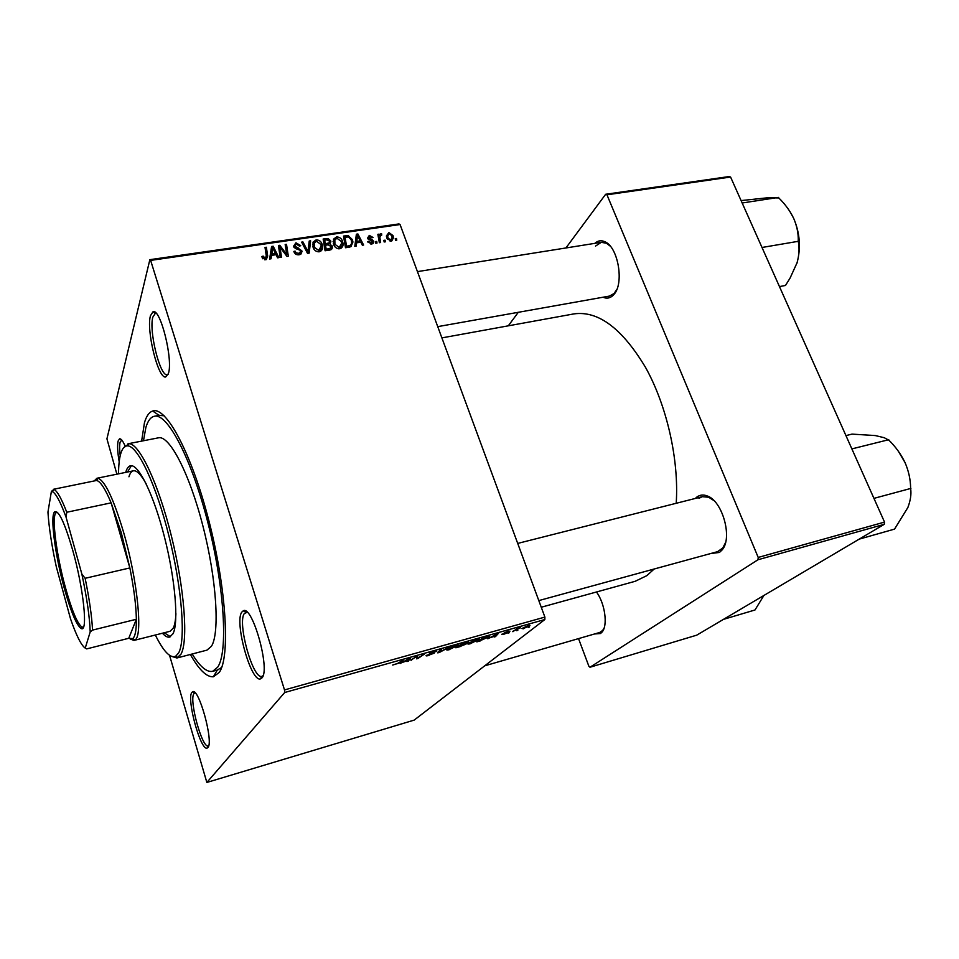 <?xml version="1.0" encoding="UTF-8"?>
<svg xmlns="http://www.w3.org/2000/svg" width="959" height="959" viewBox="0 0 959 959"><rect width="100%" height="100%" fill="white"/><g stroke="black" fill="none" stroke-linecap="round" stroke-linejoin="round"><path stroke-width="1.44" d="M119.192 461.794C117.549 452.216 117.19 445.3 118.113 441.044L119.539 438.814C120.978 438.491 122.788 440.768 124.958 445.683M121.793 440.049L120.127 442.171C119.443 445.012 119.467 449.519 120.211 455.717M150.479 315.667L152.996 311.795C160.393 307.731 173.447 360.248 168.34 373.674L165.631 376.995C158.079 378.865 146.044 330.076 150.479 315.667M156.305 313.461L155.274 313.425L152.877 317.057C148.657 330.579 159.997 376.575 167.142 374.753L168.089 374.394M241.764 612.166L243.286 610.787C252.397 604.961 270.522 669.514 261.999 677.869L260.333 678.948C250.79 681.885 234.236 621.947 241.764 612.166M247.182 612.262L244.305 613.58C237.149 622.763 252.78 679.248 261.783 676.407L263.066 675.711M191.8 692.53L192.627 691.763C198.813 687.375 213.857 741.99 207.923 747.541L207.012 748.14C200.479 750.513 186.49 699.111 191.8 692.53M195.145 692.889L193.91 693.681C188.851 699.854 202.061 748.284 208.235 746.006L208.666 745.826M596.45 592.003C605.009 603.319 608.066 625.616 602.024 632.125L600.526 633.515L594.568 633.971M484.691 665.834L599.711 632.472L602.684 630.423L604.17 627.905M695.371 498.428L696.809 497.098C699.806 494.832 703.235 494.436 707.131 495.911C722.499 500.778 732.892 538.095 722.103 549.939L719.478 552.432L710.619 553.559M538.802 600.586L717.536 551.665L722.738 548.045L725.531 542.602M713.868 500.55L708.653 497.242L702.3 496.678L698.931 498.332M594.868 243.346C597.913 240.529 601.317 240.026 605.081 241.836C618.303 247.338 624.321 283.792 613.856 294.533L613.149 295.312C610.116 298.237 606.747 298.884 603.043 297.218M437.736 326.635L609.421 296.091L614.012 293.538L616.769 289.594M610.236 246.127L606.436 243.25L601.293 242.327L595.527 246.079M141.62 441.116L144.449 422.751C146.379 416.11 149.113 412.202 152.673 411.027C165.979 405.873 191.536 453.044 208.978 521.097C226.528 589.054 230.328 657.107 219.263 672.415L213.377 676.766C206.736 677.306 199.052 669.873 190.35 654.47M164.157 415.774L159.146 415.391L152.673 411.027M541.26 607.239L635.182 581.298L646.834 575.652L654.17 569.011M377.019 243.059L375.784 243.238L375.46 241.584L376.731 241.404L377.019 243.059M385.386 241.812L384.151 241.992L383.828 240.349L385.098 240.17L385.386 241.812M339.582 248.765C336.597 248.705 334.619 247.266 333.636 244.449L333.528 239.163L336.561 236.921C339.618 237.005 341.62 238.479 342.567 241.368L343.046 243.526C343.322 246.211 342.171 247.961 339.582 248.765M356.173 246.151L354.806 246.355L356.376 234.212L357.911 233.984L363.617 245.048L362.358 245.228L360.848 242.207L356.556 242.831L356.173 246.151M330.028 250.035L325.089 250.767L323.159 239.019L328.086 238.503L330.687 240.841L329.968 243.874L332.509 246.811L330.028 250.035M309.182 253.128L307.527 253.368L301.629 242.136L302.936 241.944L307.995 251.57L309.23 241.033L310.62 240.829L309.182 253.128M262.155 257.551L261.915 256.473L263.198 256.125L265.271 258.367L266.278 255.909L265.02 247.434L266.362 247.242L267.669 256.017L265.643 259.745L262.155 257.551M281.538 257.228L280.208 257.432L278.422 245.492L279.8 245.288L286.777 254.603L285.171 244.521L286.501 244.317L288.335 256.221L286.957 256.425L279.956 247.134L281.538 257.228M169.551 655.345L206.856 782.448L414.168 720.113L544.844 619.538L284.691 692.506L284.499 689.929L544.892 617.093L400.071 224.538L150.635 260.392L149.856 259.673L398.98 223.927L400.071 224.538M284.499 689.929L150.635 260.392M271.049 258.786L269.611 259.002L271.589 246.487L273.207 246.247L278.889 257.623L277.571 257.827L276.06 254.71L271.541 255.37L271.049 258.786M299.088 254.782C296.403 255.034 294.665 253.919 293.85 251.438L295.096 251.114L296.019 252.768L298.705 253.416L300.67 251.45L299.891 250.143L295.816 248.681L293.478 246.367L295.935 242.807L300.742 245.612L299.556 246.175L296.355 244.149L294.677 245.816L301.845 250.802L299.088 254.782M319.107 251.809C316.086 251.749 314.084 250.299 313.113 247.47L313.042 242.136L316.122 239.882C319.215 239.954 321.229 241.452 322.164 244.353L322.62 246.247C322.991 249.088 321.816 250.934 319.107 251.809M367.669 241.668L368.807 241.188L371.337 242.975L372.595 241.836L367.537 238.12L369.311 235.411L373.039 237.472L371.852 237.808L369.623 236.441L368.652 237.448L373.734 241.2L371.648 244.006L367.669 241.668M349.1 247.206L345.492 247.734L343.514 236.07L348.141 235.554L352.421 239.654L352.936 242.028L350.958 246.643L349.1 247.206M391.008 241.129L386.885 238.312L386.393 235.938L388.886 232.558L392.998 235.53L393.454 237.772L391.008 241.129M380.615 242.519L379.356 242.711L377.858 234.32L379.117 234.128L379.416 235.866L380.747 233.744L381.706 233.912L381.67 235.255L380.951 235.087L379.86 237.364L380.615 242.519M396.786 240.122L395.564 240.301L395.228 238.659L396.487 238.479L396.786 240.122M116.878 474.178L106.928 438.826L149.856 259.673M509.229 632.76L507.958 633.12L509.109 632.437M517.812 630.339L516.553 630.698L517.704 630.027M470.653 643.657C468.256 644.256 467.369 644.208 468.004 643.501L476.515 639.401C478.925 638.79 479.824 638.838 479.188 639.533L470.557 643.369M487.819 638.79L498.536 633.252L495.467 636.632L494.173 637.004L495.048 636.069L487.711 638.502M460.943 646.354L455.861 647.793L462.514 643.369L468.364 642.23L465.319 643.825L465.99 644.148L460.847 646.09M439.498 652.396L437.784 652.875L440.157 649.651L441.512 649.267L439.474 652.036L449.495 647.025L439.498 652.396L439.054 651.137M392.687 665.043L397.637 663.424L403.487 659.936L398.872 663.149L392.687 665.043M411.015 660.415L416.026 656.424L417.465 656.016L417.668 658.15L424.429 654.062L418.016 658.437L416.59 658.845L416.35 656.723L410.86 659.96M206.856 782.448L284.691 692.506M400.203 663.46L410.596 657.946L408.282 661.183L406.916 661.566L407.587 660.679L400.095 663.137M428.985 655.393C426.587 656.052 425.664 656.076 426.204 655.453L432.905 653.559L429.44 653.391L434.343 651.245L436.777 651.365L430.879 652.923L434.295 653.139L428.889 655.105M449.591 649.591C447.11 650.214 446.199 650.154 446.858 649.423L455.309 645.359C457.815 644.724 458.726 644.772 458.066 645.503L449.495 649.303M501.713 634.295L506.316 633.108L504.146 632.952L507.982 631.262L509.984 631.142L505.645 632.401L507.767 632.604L503.595 634.379L501.713 634.295M480.555 640.84L476.839 641.883L483.624 637.447L489.593 636.548L480.459 640.564M523.458 628.792L521.876 628.517L528.193 625.58L529.979 625.628L523.374 628.565M512.921 631.717L516.685 628.84L520.533 627.797L512.777 631.346M529.5 627.054L528.241 627.402L529.392 626.73M578.541 638.622L588.874 666.241L589.977 667.248L696.737 635.158L884.234 524.333L757.994 559.744L758.209 557.431L884.534 522.092L730.578 177.031L606.963 194.797L605.656 194.269L729.152 176.552L730.578 177.031M758.209 557.431L606.963 194.797M508.282 325.832L518.304 312.298M565.918 247.961L605.656 194.269M589.977 667.248L757.994 559.744M676.215 503.283C679.092 459.829 666.913 405.813 645.623 367.561C622.187 328.481 598.344 310.584 574.093 313.869L441.895 337.892M884.534 522.092L884.234 524.333M544.892 617.093L544.844 619.538M217.321 670.041L221.661 667.5M416.985 656.148L417.668 658.15M407.947 660.188L408.282 661.183M407.179 659.72L404.147 661.338L407.875 660.295L409.121 658.641L407.072 659.396M429.92 653.007L430.147 653.666M439.126 651.041L439.474 652.036M457.419 644.916L457.731 645.815M451.533 647.001L448.225 649.015L450.203 649.111L456.688 645.934L451.437 646.738M463.065 643.513L460.991 644.892L466.937 642.698L462.969 643.237M460.212 645.407L457.97 646.893L464.791 644.412L460.068 644.999M495.144 635.745L495.467 636.632M495.024 635.038L491.883 636.668L495.419 635.673L497.038 633.959L494.916 634.75M488.886 636.057L489.198 636.92M484.151 637.591L478.949 640.996L487.927 637.255L487.616 636.656L484.055 637.315M478.493 638.982L478.817 639.893M472.739 641.044L469.359 643.093L471.289 643.189L477.822 639.977L472.643 640.78M529.404 625.304L529.632 625.939M527.69 625.951L522.931 628.361L528.373 626.287L527.618 625.747M278.781 247.901L279.8 245.288M286.357 255.657L286.777 254.603M285.518 246.799L286.501 244.317M279.021 249.496L279.956 247.134M270.989 250.287L271.673 250.191M270.606 257.767L271.133 251.594L273.207 246.247M270.162 258.918L271.541 255.37M272.392 250.191L271.805 253.907L275.413 253.368L272.644 247.662L270.882 254.123M270.294 257.815L271.805 253.907M274.825 254.89L275.413 253.368M262.418 258.187L263.198 256.125M262.802 258.786L263.413 257.156M264.732 259.781L265.271 258.367M265.379 249.855L266.362 247.242M265.907 258.127L266.134 259.637M266.302 259.577L267.669 256.017M294.425 252.732L295.096 251.114M294.593 252.996L295.216 251.486M295.504 254.015L296.019 252.768M298.105 254.854L298.705 253.416M293.682 246.859L294.293 246.739M295.204 244.557L295.935 242.807M294.161 247.554L294.749 246.103M295.084 248.309L295.6 247.062M299.711 253.703L300.131 254.519M300.311 254.447L301.845 250.802M302.313 243.442L302.936 241.944M307.359 253.044L307.995 251.57M308.774 244.785L310.62 240.829M308.954 244.749L307.947 253.308M312.55 244.545L314.025 243.874M315.331 241.704L316.122 239.882M321.253 246.415L322.164 244.353M320.702 249.112L320.929 251.054M319.431 251.749L319.527 250.203M314.36 242.879L314.42 247.338L318.724 250.455L321.217 246.031L320.845 244.413L316.542 241.224L314.36 242.879M312.814 246.463L314.216 243.214M313.761 248.861L314.42 247.338M318.112 251.845L318.724 250.455M322.404 248.861L322.152 247.302M327.498 239.81L328.086 238.503M328.661 244.137L330.687 240.841M330.891 241.752L329.968 243.874M330.1 248.968L330.543 249.831L332.317 245.948M324.681 240.194L325.281 243.85L329.285 242.771L329.428 241.069L326.875 239.882L324.681 240.194L323.71 242.375M324.31 246.031L325.281 243.85M328.362 244.809L329.285 242.771M325.509 245.228L326.168 249.196L329.8 248.597L331.155 246.655L328.218 244.821L325.509 245.228L324.538 247.398M325.485 250.707L326.168 249.196M329.093 250.167L329.8 248.597M368.112 242.579L368.807 241.188M370.797 244.054L371.337 242.975M367.741 238.575L369.311 235.411M368.088 239.031L368.712 237.76M368.568 239.438L369.083 238.407M372.044 240.829L372.56 239.798M372.404 243.826L373.734 241.2M355.897 237.904L357.911 233.984M354.854 246.343L356.556 242.831M357.239 237.808L356.772 241.416L360.188 240.913L357.407 235.351L355.417 241.572M354.962 245.144L356.772 241.416M355.789 238.731L357.407 235.351M359.457 242.411L360.188 240.913M342.735 246.115L342.495 244.689M347.506 236.909L348.141 235.554M351.557 241.464L352.421 239.654M350.91 244.725L351.09 246.559M349.663 247.098L349.819 245.516M345.024 237.245L346.547 246.175L348.165 245.936C350.67 245.588 351.809 244.209 351.593 241.812L351.138 239.762L348.525 236.933L345.024 237.245L344.065 239.306M345.827 247.686L346.547 246.175M347.458 247.446L348.165 245.936M332.042 248.825L332.521 246.895M333.061 241.476L334.379 240.913M335.698 238.791L336.561 236.921M341.044 246.247L341.26 248.117M339.774 248.741L339.858 247.23M334.847 239.894L334.931 244.317L339.21 247.422L341.668 243.262L341.248 241.428L336.981 238.252L334.847 239.894L333.288 243.298M334.247 245.792L334.931 244.317M338.563 248.801L339.21 247.422M386.441 236.525L388.886 232.558M386.885 236.429L387.508 236.393M392.099 237.245L392.998 235.53M391.164 239.93L391.392 241.045M389.21 233.576L387.688 236.046L388.071 238.012L390.637 240.11L392.111 237.568L391.775 235.71L389.21 233.576M387.376 239.342L388.071 238.012M390.097 241.141L390.637 240.11M384.151 241.992L385.098 240.17M378.158 236.01L379.117 234.128M380.747 233.744L379.416 235.866M378.781 237.616L379.656 237.76M381.107 235.087L381.706 233.912M375.796 243.238L376.731 241.404M395.552 240.253L396.487 238.479M162.455 633.216C165.164 636.273 167.537 637.567 169.611 637.088L173.004 633.743C178.842 622.703 175.329 579.524 164.48 537.088C153.704 494.592 138.456 463.677 130.472 465.786C128.422 466.242 126.852 468.412 125.749 472.284L125.713 472.379M131.407 465.726L127.487 472.02M155.334 635.014C163.438 651.377 170.199 658.461 175.629 656.292L178.626 652.947C185.854 640.288 182.114 588.97 169.18 536.968C156.317 484.906 137.724 445.671 127.559 445.875C124.406 445.827 122.069 448.692 120.522 454.446C119.252 459.301 118.58 465.762 118.52 473.842M123.519 447.865L129.009 443.705C139.379 443.43 158.355 483.276 171.457 536.273C184.631 589.198 188.372 641.403 180.951 654.23L176.9 657.994L171.122 656.244M176.9 657.994L206.964 650.13L211.436 646.27C219.923 633.12 216.662 579.524 203.008 526.383C189.438 473.171 169.371 434.966 158.463 437.819L127.967 443.789M192.184 653.99C199.987 666.721 206.808 672.487 212.658 671.312L217.693 667.164C228.146 652.336 224.598 588.095 208.115 523.518C191.728 458.87 167.441 412.826 154.387 416.254C150.683 417.057 147.842 420.797 145.864 427.498L143.478 440.744M128.95 476.803C129.992 473.243 131.467 471.241 133.373 470.821C136.825 470.198 141.129 474.621 146.307 484.115M175.917 613.7C175.605 620.317 174.73 625.1 173.279 628.085L170.031 631.298L133.984 640.42L130.136 638.994M164.205 632.772L170.474 636.74M723.386 619.394L754.997 609.984L763.915 595.443M845.946 435.59L852.012 434.115L875.291 435.566L884.27 437.724L889.005 440.277C895.67 446.846 901.016 454.266 905.032 462.562C908.641 470.977 910.499 479.392 910.618 487.807L910.69 488.898C911.434 494.364 910.487 500.574 907.849 507.551L894.543 529.116L859.18 539.138M851.88 448.896L888.741 439.702M873.949 498.368L910.894 488.407M898.307 451.162L905.032 462.562M741.091 200.587L767.715 197.77L778.792 197.938C785.097 204.099 790.06 210.908 793.692 218.388C796.917 225.964 798.451 233.409 798.26 240.733L798.344 241.812C799.566 248.141 799.147 255.106 797.085 262.694L790.108 278.026L785.481 285.47L779.451 286.585M742.158 202.996L778.552 197.41M762.009 247.482L798.499 241.272M796.821 263.557L797.085 262.694C801.053 247.878 799.914 233.109 793.692 218.388L790.048 211.711M72.8 550.538C83.709 589.102 88.132 633.036 81.167 628.481C76.528 625.256 70.906 611.842 64.289 588.239C55.202 555.537 49.988 516.158 54.543 511.938C58.559 509.708 64.649 522.571 72.8 550.538M57.408 512.334L55.922 512.789C51.426 516.901 56.521 555.561 65.452 587.651C71.949 610.823 77.475 623.973 82.042 627.114L83.577 626.886M92.544 630.099L90.194 631.945C89.69 617.212 86.921 597.937 81.875 574.105L85.147 578.301C89.379 599.111 91.848 616.385 92.544 630.099L136.358 619.274C136.442 630.183 135.219 636.62 132.69 638.61L128.758 638.286L136.358 619.274C136.118 605.608 133.948 588.502 129.861 567.932L121.23 532.569L111.124 502.852C105.31 488.934 100.479 481.466 96.631 480.459L94.438 480.915M94.198 480.962L96.943 478.253L98.034 478.253C104.999 480.819 113.438 498.56 123.351 531.49C137.497 579.464 143.155 636.285 134.979 639.941L133.984 640.42M85.147 578.301L129.861 567.932L111.124 502.852L66.77 512.25L66.075 517.201C60.453 501.881 55.886 493.358 52.385 491.631L51.39 491.404L47.95 512.13C48.897 527.09 51.666 545.203 56.233 566.481L70.51 618.807C76.336 635.589 81.239 645.359 85.231 648.104L90.194 631.945M81.875 574.105L66.075 517.201M51.39 491.404L53.92 489.402C57.216 490.96 61.508 498.572 66.77 512.25M96.631 480.459L53.572 489.27M85.231 648.104L86.706 648.895L128.758 638.286M417.369 656.04L417.668 656.939M417.261 656.076L417.788 657.622M439.797 650.13L440.157 651.173M505.189 632.281L505.453 633.024M282.497 250.719L283.013 249.412M284.823 253.703L285.326 252.433M279.465 252.493L280.484 249.939M297.698 249.292L298.261 247.937M305.849 250.179L306.52 248.621M325.64 240.062L326.312 238.563M326.695 245.048L327.367 243.55M327.882 250.347L328.565 248.837M369.862 239.99L370.366 238.983M345.839 237.125L346.547 235.626M379.069 241.093L380.064 239.151M121.469 440.097L119.539 438.814M155.274 313.425L152.996 311.795M245.744 612.298L243.286 610.787M194.689 692.961L192.627 691.763M246.883 611.998L245.948 612.226M156.137 313.281L155.442 313.389M602.684 630.423L602.024 632.125M708.653 497.242L707.131 495.911M722.738 548.045L722.103 549.939M606.436 243.25L605.081 241.836M154.387 416.254L159.733 415.247M217.297 670.065L213.377 676.766M614.012 293.538L613.149 295.312M208.235 746.006L207.012 748.14M261.783 676.407L260.333 678.948M167.142 374.753L165.631 376.995M439.582 651.916L439.234 650.897M280.292 248.729L279.285 251.27M263.281 256.604L262.574 258.462M300.047 252.912L299.28 254.758M294.677 245.816L294.029 247.398M302.013 251.498L300.91 254.099M322.62 246.247L320.881 250.143M313.989 245.564L313.137 247.542M332.509 246.811L331.227 249.616M330.399 248.297L329.584 250.095M372.188 242.663L371.493 244.03M368.652 237.448L367.944 238.875M373.866 241.884L373.051 243.502M352.936 242.028L351.078 245.912M343.046 243.526L341.236 247.398M334.463 242.303L333.564 244.257M393.454 237.772L391.823 240.889M387.688 236.046L386.741 237.88M390.804 240.074L390.241 241.165M379.86 237.364L378.781 239.486M175.629 656.292L177.871 657.61M212.658 671.312L217.909 669.909M127.559 445.875L129.009 443.705M702.3 496.678L517.716 543.417M417.453 271.625L601.293 242.327M82.042 627.114L81.167 628.481M96.559 480.447L98.034 478.253M96.943 478.253L133.373 470.821M132.69 638.61L134.979 639.941M55.922 512.789L54.543 511.938M52.385 491.631L53.92 489.402"/></g></svg>
